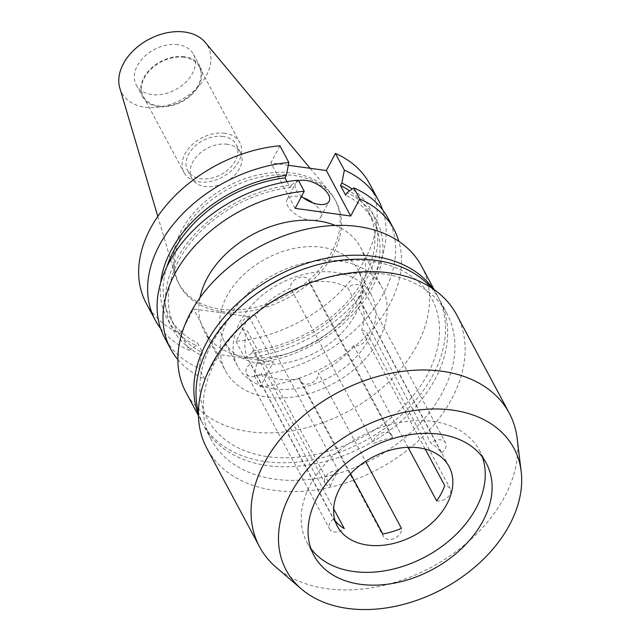 <?xml version="1.0" encoding="UTF-8"?>
<svg xmlns="http://www.w3.org/2000/svg" width="641" height="641" viewBox="0 0 641 641"><rect width="100%" height="100%" fill="white"/><g stroke="black" fill="none" stroke-linecap="round" stroke-linejoin="round"><path stroke-width="0.48" stroke-dasharray="3.21 2.4" d="M408.005 447.322L353.56 345.555A9.976 6.979 151.9 0 0 354.209 345.675A9.976 6.979 151.9 0 0 364.609 341.965A9.976 6.979 151.9 0 0 367.061 333.312A9.976 6.979 151.9 0 0 362.317 330.363A9.976 6.979 151.9 0 0 361.636 330.291L425.183 449.069M436.657 500.877A9.976 6.979 151.9 0 0 437.306 500.99A9.976 6.979 151.9 0 0 447.706 497.288A9.976 6.979 151.9 0 0 450.158 488.634A9.976 6.979 151.9 0 0 445.415 485.678A9.976 6.979 151.9 0 0 444.734 485.614M338.504 470.927A9.976 6.979 151.9 0 0 337.855 470.806A9.976 6.979 151.9 0 0 327.455 474.516A9.976 6.979 151.9 0 0 325.003 483.17A9.976 6.979 151.9 0 0 329.746 486.118A9.976 6.979 151.9 0 0 330.419 486.19A63.331 44.309 -28.1 0 1 338.504 470.927L255.406 315.604A63.331 44.309 -28.1 0 1 290.605 288.13L373.703 443.452A63.331 44.309 -28.1 0 1 392.372 437.843L309.274 282.521A63.331 44.309 -28.1 0 1 330.227 281.96A63.331 44.309 -28.1 0 1 347.767 287.841L430.864 443.163A63.331 44.309 -28.1 0 1 441.449 452.818L358.351 297.496A63.331 44.309 -28.1 0 1 360.322 300.709A63.331 44.309 -28.1 0 1 361.636 330.291M255.406 315.604A9.976 6.979 151.9 0 0 254.749 315.492A9.976 6.979 151.9 0 0 244.357 319.194A9.976 6.979 151.9 0 0 241.905 327.847A9.976 6.979 151.9 0 0 246.649 330.804A9.976 6.979 151.9 0 0 247.322 330.868L330.419 486.19M335.075 520.78A63.331 44.309 -28.1 0 1 333.713 518.986L250.615 363.663A9.976 6.979 151.9 0 0 246.505 373.671A9.976 6.979 151.9 0 0 251.24 376.628A9.976 6.979 151.9 0 0 261.199 373.318L333.657 508.746M333.713 518.986A9.976 6.979 151.9 0 0 329.602 528.993A9.976 6.979 151.9 0 0 334.338 531.942A9.976 6.979 151.9 0 0 344.297 528.641M350.587 473.771L299.692 378.639A9.976 6.979 151.9 0 0 300.284 381.107A9.976 6.979 151.9 0 0 305.028 384.063A9.976 6.979 151.9 0 0 314.691 381.002A9.976 6.979 151.9 0 0 318.353 373.03L365.61 461.36M382.789 533.961A9.976 6.979 151.9 0 0 383.382 536.429A9.976 6.979 151.9 0 0 388.125 539.377A9.976 6.979 151.9 0 0 397.789 536.325A9.976 6.979 151.9 0 0 401.45 528.352M250.615 363.663A63.331 44.309 -28.1 0 1 248.644 360.458A63.331 44.309 -28.1 0 1 247.322 330.868M299.692 378.639A63.331 44.309 -28.1 0 1 278.739 379.2A63.331 44.309 -28.1 0 1 261.199 373.318M310.965 548.712A97.744 68.387 -28.1 0 1 307.047 542.566A97.744 68.387 -28.1 0 1 331.093 457.762A97.744 68.387 -28.1 0 1 432.955 421.417A97.744 68.387 -28.1 0 1 479.412 450.351A97.744 68.387 -28.1 0 1 482.353 457.017M260.23 363.639A75.798 53.035 -28.1 0 1 224.198 341.204A75.798 53.035 -28.1 0 1 242.851 275.446A75.798 53.035 -28.1 0 1 321.846 247.258A75.798 53.035 -28.1 0 1 357.87 269.693A75.798 53.035 -28.1 0 1 339.225 335.459A75.798 53.035 -28.1 0 1 260.23 363.639M273.675 388.775A75.798 53.035 -28.1 0 1 237.651 366.34A75.798 53.035 -28.1 0 1 256.296 300.573A75.798 53.035 -28.1 0 1 335.291 272.393A75.798 53.035 -28.1 0 1 371.315 294.828A75.798 53.035 -28.1 0 1 352.67 360.587A75.798 53.035 -28.1 0 1 273.675 388.775M517.167 438.42A141.621 99.091 -28.1 0 1 460.631 548.055A141.621 99.091 -28.1 0 1 326.838 588.686A141.621 99.091 -28.1 0 1 276.167 567.357M456.656 314.787A141.621 99.091 -28.1 0 1 421.81 437.667A141.621 99.091 -28.1 0 1 274.212 490.325A141.621 99.091 -28.1 0 1 206.907 448.412M309.763 283.066A133.649 93.506 -28.1 0 1 383.414 273.979A133.649 93.506 -28.1 0 1 446.929 313.529A133.649 93.506 -28.1 0 1 414.054 429.478A133.649 93.506 -28.1 0 1 274.765 479.172A133.649 93.506 -28.1 0 1 211.25 439.622A133.649 93.506 -28.1 0 1 262.025 308.601M431.105 287.593A133.649 93.506 -28.1 0 1 439.67 299.956A133.649 93.506 -28.1 0 1 406.787 415.905A133.649 93.506 -28.1 0 1 267.505 465.598A133.649 93.506 -28.1 0 1 203.99 426.049A133.649 93.506 -28.1 0 1 198.454 412.067M301.27 269.941A127.263 89.043 -28.1 0 1 371.403 261.288A127.263 89.043 -28.1 0 1 427.747 373.927A127.263 89.043 -28.1 0 1 267.946 456.68A127.263 89.043 -28.1 0 1 200.064 393.101A127.263 89.043 -28.1 0 1 255.815 294.259M433.236 289.003A133.649 93.506 -28.1 0 1 437.515 295.934A133.649 93.506 -28.1 0 1 404.639 411.883A133.649 93.506 -28.1 0 1 265.35 461.576A133.649 93.506 -28.1 0 1 201.835 422.026A133.649 93.506 -28.1 0 1 198.446 414.623M421.546 266.079A133.649 93.506 -28.1 0 1 388.662 382.028A133.649 93.506 -28.1 0 1 249.381 431.722A133.649 93.506 -28.1 0 1 185.866 392.172M298.714 180.914A18.998 9.415 27.9 0 0 295.557 183.502A18.998 9.415 27.9 0 0 301.526 196.394M303.273 197.781A18.998 9.415 27.9 0 0 297.512 196.346A18.998 9.415 27.9 0 0 287.12 199.423A18.998 9.415 27.9 0 0 292.408 211.722A18.998 9.415 27.9 0 0 310.316 220.288A18.998 9.415 27.9 0 0 320.708 217.203A18.998 9.415 27.9 0 0 312.992 202.925M199.944 297.801A88.666 62.033 151.9 0 0 204.078 330.868A88.666 62.033 151.9 0 0 246.216 357.101A88.666 62.033 151.9 0 0 338.624 324.138A88.666 62.033 151.9 0 0 360.434 247.21A88.666 62.033 151.9 0 0 335.219 225.424M267.666 397.188A88.666 62.033 151.9 0 0 360.066 364.224A88.666 62.033 151.9 0 0 381.884 287.296A88.666 62.033 151.9 0 0 339.738 261.055A88.666 62.033 151.9 0 0 247.338 294.027A88.666 62.033 151.9 0 0 225.52 370.955A88.666 62.033 151.9 0 0 267.666 397.188M227.291 144.257A27.531 19.262 151.9 0 0 198.598 154.489A27.531 19.262 151.9 0 0 191.827 178.374A27.531 19.262 151.9 0 0 204.912 186.523A27.531 19.262 151.9 0 0 233.604 176.283A27.531 19.262 151.9 0 0 240.375 152.406A27.531 19.262 151.9 0 0 227.291 144.257M223.124 136.469A27.531 19.262 151.9 0 0 194.431 146.701A27.531 19.262 151.9 0 0 187.661 170.586A27.531 19.262 151.9 0 0 200.745 178.727A27.531 19.262 151.9 0 0 229.43 168.495A27.531 19.262 151.9 0 0 236.209 144.61A27.531 19.262 151.9 0 0 223.124 136.469M224.807 133.288A31.665 22.155 151.9 0 0 191.803 145.066A31.665 22.155 151.9 0 0 184.015 172.533A31.665 22.155 151.9 0 0 199.063 181.908A31.665 22.155 151.9 0 0 232.066 170.137A31.665 22.155 151.9 0 0 239.854 142.663A31.665 22.155 151.9 0 0 224.807 133.288M184.159 57.313A31.665 22.155 151.9 0 0 151.156 69.092A31.665 22.155 151.9 0 0 143.368 96.559A31.665 22.155 151.9 0 0 158.415 105.933A31.665 22.155 151.9 0 0 191.419 94.155A31.665 22.155 151.9 0 0 199.207 66.688A31.665 22.155 151.9 0 0 184.159 57.313M184.488 56.688A32.475 22.723 151.9 0 0 150.643 68.771A32.475 22.723 151.9 0 0 142.647 96.943A32.475 22.723 151.9 0 0 158.087 106.558A32.475 22.723 151.9 0 0 191.931 94.475A32.475 22.723 151.9 0 0 199.92 66.303A32.475 22.723 151.9 0 0 184.488 56.688M178.07 44.702A32.475 22.723 151.9 0 0 144.225 56.777A32.475 22.723 151.9 0 0 136.237 84.957A32.475 22.723 151.9 0 0 151.669 94.564A32.475 22.723 151.9 0 0 185.513 82.489A32.475 22.723 151.9 0 0 193.51 54.317A32.475 22.723 151.9 0 0 178.07 44.702M119.835 88.178A48.956 34.253 151.9 0 0 144.97 107.223A48.956 34.253 151.9 0 0 198.349 86.623A48.956 34.253 151.9 0 0 205.288 42.466M220.6 309.226A88.666 62.033 151.9 0 0 313.008 276.263A88.666 62.033 151.9 0 0 334.818 199.335A88.666 62.033 151.9 0 0 329.843 191.947A88.666 62.033 151.9 0 0 292.681 173.094A88.666 62.033 151.9 0 0 204.824 201.915A88.666 62.033 151.9 0 0 175.081 274.749A88.666 62.033 151.9 0 0 178.462 282.985A88.666 62.033 151.9 0 0 220.6 309.226M221.882 311.614A88.666 62.033 151.9 0 0 314.282 278.651A88.666 62.033 151.9 0 0 336.1 201.723A88.666 62.033 151.9 0 0 293.955 175.482A88.666 62.033 151.9 0 0 201.554 208.453A88.666 62.033 151.9 0 0 179.736 285.373A88.666 62.033 151.9 0 0 221.882 311.614M160.643 328.504A126.662 88.618 151.9 0 0 189.375 350.395L180.425 333.657L193.51 308.946L249.012 316.622L235.928 341.332A126.662 88.618 151.9 0 0 349.201 282.256A126.662 88.618 151.9 0 0 369.601 183.799M146.236 303.305A126.662 88.618 151.9 0 0 180.425 333.657M189.375 350.395L196.234 345.571L197.556 343.071L202.7 352.686L201.378 355.178L198.846 368.094A126.662 88.618 151.9 0 1 164.657 337.735M160.675 282.793A115.54 80.838 151.9 0 0 196.234 345.571M166.94 266.728A112.431 78.659 151.9 0 0 169.905 317.367A112.431 78.659 151.9 0 0 197.556 343.071M287.024 181.675L290.149 187.517A112.431 78.659 151.9 0 0 175.049 326.974A112.431 78.659 151.9 0 0 202.7 352.686M290.149 187.517L291.471 185.025A115.54 80.838 151.9 0 0 176.059 260.374A115.54 80.838 151.9 0 0 201.378 355.178M291.471 185.025L298.329 180.201M177.877 359.569A126.662 88.618 151.9 0 0 204.759 379.143L198.846 368.094M235.928 341.332L244.878 358.063A126.662 88.618 151.9 0 0 382.573 209.767M279.909 145.763L270.855 162.87L288.314 165.282M388.029 218.228A126.662 88.618 151.9 0 1 367.622 316.686A126.662 88.618 151.9 0 1 254.349 375.77L256.881 362.854L258.203 360.354L253.059 350.747L251.745 353.239A115.54 80.838 151.9 0 0 363.719 283.923A115.54 80.838 151.9 0 0 352.173 189.039M251.745 353.239L244.878 358.063M253.059 350.747A112.431 78.659 151.9 0 0 368.166 211.29A112.431 78.659 151.9 0 0 349.609 190.842M258.203 360.354A112.431 78.659 151.9 0 0 373.31 220.905A112.431 78.659 151.9 0 0 345.651 195.193M256.881 362.854A115.54 80.838 151.9 0 0 372.293 287.505A115.54 80.838 151.9 0 0 346.973 192.701M254.349 375.77L260.262 386.819L273.346 362.109L217.844 354.433L204.759 379.143M260.262 386.819A126.662 88.618 151.9 0 0 398.846 241.345M249.012 316.622L273.346 362.109M217.844 354.433L193.51 308.946M295.189 208.357L270.855 162.87M353.56 345.555A63.331 44.309 -28.1 0 1 318.353 373.03M358.351 297.496A9.976 6.979 151.9 0 0 362.461 287.488A9.976 6.979 151.9 0 0 347.767 287.841M309.274 282.521A9.976 6.979 151.9 0 0 308.682 280.053A9.976 6.979 151.9 0 0 297.496 278.162A9.976 6.979 151.9 0 0 290.605 288.13M392.372 437.843A9.976 6.979 151.9 0 0 391.779 435.375A9.976 6.979 151.9 0 0 380.594 433.476A9.976 6.979 151.9 0 0 373.703 443.452M441.449 452.818A9.976 6.979 151.9 0 0 445.559 442.811A9.976 6.979 151.9 0 0 430.864 443.163M367.061 333.312L450.158 488.634M241.905 327.847L325.003 483.17M337.382 526.333L248.644 360.458M313.906 555.378L307.047 542.566M237.651 366.34L224.198 341.204M446.929 313.529L439.67 299.956M437.515 295.934L434.149 289.644M287.12 199.423L295.557 183.502M360.434 247.21L381.884 287.296M187.661 170.586L191.827 178.374M143.368 96.559L184.015 172.533M136.237 84.957L142.647 96.943M310.132 168.295L329.843 191.947M334.818 199.335L336.1 201.723M169.905 317.367L175.049 326.974M368.166 211.29L373.31 220.905M178.462 282.985L179.736 285.373M157.798 216.386L175.081 274.749M193.51 54.317L199.92 66.303M199.207 66.688L239.854 142.663M236.209 144.61L240.375 152.406M204.078 330.868L225.52 370.955M320.708 217.203L329.137 201.282M201.835 422.026L198.47 415.737M211.25 439.622L203.99 426.049M371.315 294.828L357.87 269.693M486.263 463.163L479.412 450.351M449.069 466.576L360.322 300.709M300.284 381.107L383.382 536.429M246.505 373.671L329.602 528.993M308.682 280.053L391.779 435.375M362.461 287.488L445.559 442.811"/><path stroke-width="0.96" d="M425.183 449.069L444.734 485.614A63.331 44.309 -28.1 0 1 436.657 500.877L408.005 447.322M333.657 508.746L344.297 528.641A63.331 44.309 -28.1 0 1 335.075 520.78M365.61 461.36L401.45 528.352A63.331 44.309 -28.1 0 1 382.789 533.961L350.587 473.771M367.485 545.074A63.331 44.309 -28.1 0 1 337.382 526.333A63.331 44.309 -28.1 0 1 352.967 471.383A63.331 44.309 -28.1 0 1 418.974 447.835A63.331 44.309 -28.1 0 1 449.069 466.576A63.331 44.309 -28.1 0 1 433.492 521.526A63.331 44.309 -28.1 0 1 367.485 545.074M482.353 457.017A97.744 68.387 -28.1 0 1 451.665 538.568A97.744 68.387 -28.1 0 1 353.495 571.492A97.744 68.387 -28.1 0 1 310.965 548.712M360.354 584.304A97.744 68.387 -28.1 0 1 313.906 555.378A97.744 68.387 -28.1 0 1 337.951 470.582A97.744 68.387 -28.1 0 1 439.814 434.237A97.744 68.387 -28.1 0 1 486.263 463.163A97.744 68.387 -28.1 0 1 462.225 547.967A97.744 68.387 -28.1 0 1 360.354 584.304M452.586 410.12A129.153 90.365 -28.1 0 1 521.165 471.383A129.153 90.365 -28.1 0 1 469.597 571.371A129.153 90.365 -28.1 0 1 347.59 608.421A129.153 90.365 -28.1 0 1 301.382 588.975A129.153 90.365 -28.1 0 1 306.831 470.013A129.153 90.365 -28.1 0 1 452.586 410.12M301.382 588.975L276.167 567.357A141.621 99.091 -28.1 0 1 259.525 546.773A141.621 99.091 -28.1 0 1 294.371 423.901A141.621 99.091 -28.1 0 1 441.97 371.235A141.621 99.091 -28.1 0 1 509.275 413.149A141.621 99.091 -28.1 0 1 517.167 438.42L521.165 471.383M259.525 546.773L206.907 448.412A141.621 99.091 -28.1 0 1 260.711 309.571A141.621 99.091 -28.1 0 1 311.294 282.505A141.621 99.091 -28.1 0 1 389.343 272.874A141.621 99.091 -28.1 0 1 456.656 314.787L509.275 413.149M198.454 412.067A133.649 93.506 -28.1 0 1 254.765 295.036A133.649 93.506 -28.1 0 1 302.496 269.492A133.649 93.506 -28.1 0 1 376.147 260.406A133.649 93.506 -28.1 0 1 431.105 287.593M198.446 414.623A133.649 93.506 -28.1 0 1 238.837 302.24A133.649 93.506 -28.1 0 1 373.999 256.384A133.649 93.506 -28.1 0 1 433.236 289.003M198.47 415.737L185.866 392.172A133.649 93.506 -28.1 0 1 218.741 276.223A133.649 93.506 -28.1 0 1 358.023 226.529A133.649 93.506 -28.1 0 1 421.546 266.079L434.149 289.644M301.526 196.394A18.998 9.415 27.9 0 0 318.753 204.359A18.998 9.415 27.9 0 0 329.137 201.282A18.998 9.415 27.9 0 0 323.857 188.975A18.998 9.415 27.9 0 0 305.941 180.417A18.998 9.415 27.9 0 0 298.714 180.914M335.219 225.424A88.666 62.033 151.9 0 0 318.297 220.969A88.666 62.033 151.9 0 0 199.944 297.801M310.132 168.295L205.288 42.466A48.956 34.253 151.9 0 0 184.768 32.05A48.956 34.253 151.9 0 0 136.261 47.963A48.956 34.253 151.9 0 0 119.835 88.178L157.798 216.386M155.186 320.035L146.236 303.305A126.662 88.618 151.9 0 1 166.636 204.848A126.662 88.618 151.9 0 1 279.909 145.763L288.859 162.502A126.662 88.618 151.9 0 0 175.586 221.578A126.662 88.618 151.9 0 0 155.186 320.035A126.662 88.618 151.9 0 0 160.643 328.504M288.859 162.502L286.327 175.418A115.54 80.838 151.9 0 0 160.675 282.793M286.327 175.418L285.013 177.91A112.431 78.659 151.9 0 0 166.94 266.728M285.013 177.91L287.024 181.675M170.57 348.792A126.662 88.618 151.9 0 1 190.97 250.335A126.662 88.618 151.9 0 1 304.243 191.258L298.329 180.201A126.662 88.618 151.9 0 0 185.057 239.277A126.662 88.618 151.9 0 0 164.657 337.735L170.57 348.792A126.662 88.618 151.9 0 0 177.877 359.569M378.559 200.529L369.601 183.799A126.662 88.618 151.9 0 0 335.411 153.439L344.361 170.169A126.662 88.618 151.9 0 1 378.559 200.529A126.662 88.618 151.9 0 1 382.573 209.767M288.314 165.282L326.357 170.538L350.691 216.033L295.189 208.357L304.243 191.258M335.411 153.439L326.357 170.538M352.173 189.039A115.54 80.838 151.9 0 0 341.829 183.086L344.361 170.169M349.609 190.842A112.431 78.659 151.9 0 0 340.515 185.586L341.829 183.086M398.846 241.345A126.662 88.618 151.9 0 0 393.943 229.286L388.029 218.228A126.662 88.618 151.9 0 0 353.832 187.877L346.973 192.701L345.651 195.193L340.515 185.586M393.943 229.286A126.662 88.618 151.9 0 0 359.753 198.926L350.691 216.033M353.832 187.877L359.753 198.926M312.992 202.925A18.998 9.415 27.9 0 0 303.273 197.781M254.765 295.036L255.815 294.259A127.263 89.043 -28.1 0 1 301.27 269.941L302.496 269.492M260.711 309.571L262.025 308.601A133.649 93.506 -28.1 0 1 309.763 283.066L311.294 282.505"/></g></svg>
